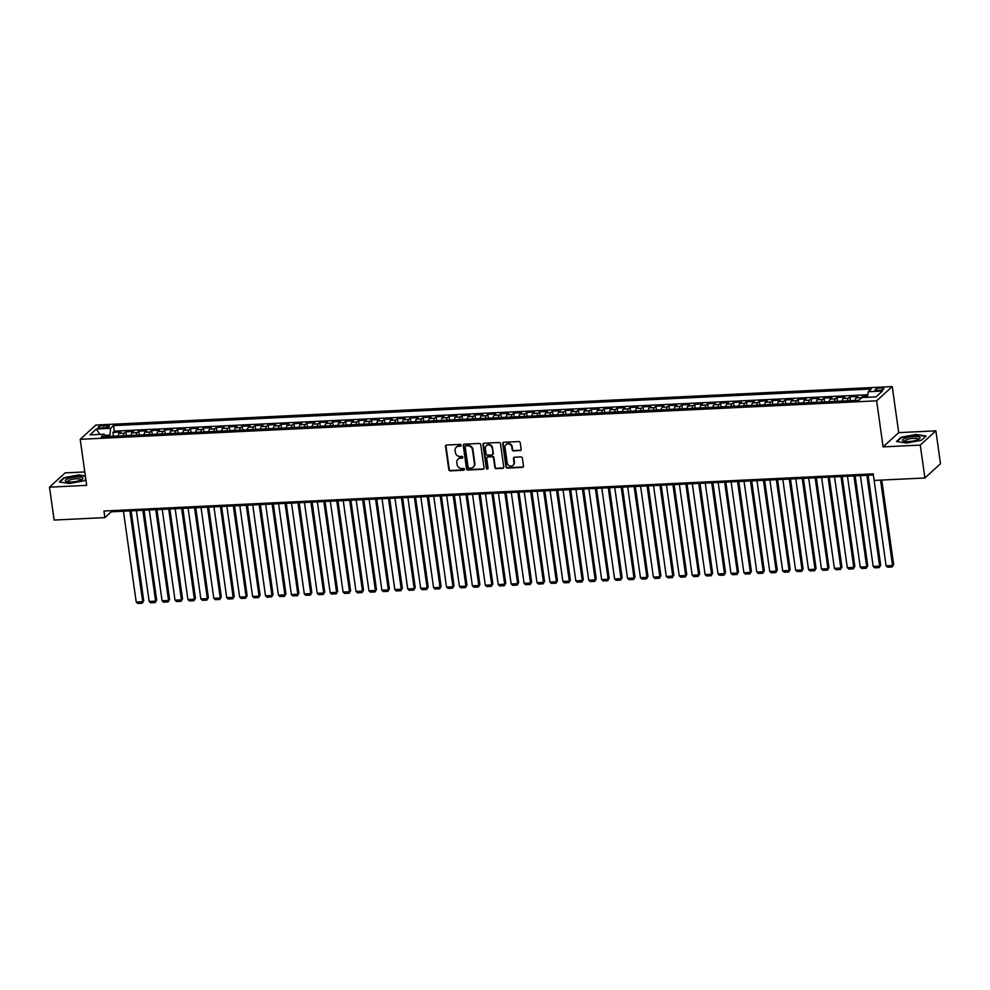 <?xml version="1.0" encoding="UTF-8"?>
<svg xmlns="http://www.w3.org/2000/svg" width="990" height="990" viewBox="0 0 990 990"><rect width="100%" height="100%" fill="white"/><g stroke="black" fill="none" stroke-linecap="round" stroke-linejoin="round"><path stroke-width="1.49" d="M461.13 445.24A0.941 0.854 -132.4 0 0 460.115 444.386L446.626 445.03A1.349 1.225 -132.4 0 0 445.537 446.391L448.804 469.631A1.349 1.225 -132.4 0 0 450.252 470.869L463.741 470.213A0.941 0.854 -132.4 0 0 464.496 469.272A0.941 0.854 -132.4 0 0 463.481 468.406L461.736 468.493A4.306 3.923 -132.4 0 1 457.095 464.558L456.823 462.615A4.306 3.923 -132.4 0 1 460.3 458.283L462.045 458.197A0.941 0.854 -132.4 0 0 462.813 457.256A0.941 0.854 -132.4 0 0 461.798 456.39L460.053 456.477A4.306 3.923 -132.4 0 1 455.412 452.541L455.14 450.611A4.306 3.923 -132.4 0 1 458.618 446.28L460.362 446.193A0.941 0.854 -132.4 0 0 461.13 445.24M880.84 388.031A4.393 1.101 -8 0 0 875.135 389.887A4.393 1.101 -8 0 0 878.142 390.506A4.393 1.101 -8 0 0 883.835 388.662A4.393 1.101 -8 0 0 880.84 388.031M520.047 450.66A1.349 1.225 -132.4 0 0 521.136 449.299L520.22 442.778A1.349 1.225 -132.4 0 0 518.772 441.552L503.799 442.27A1.349 1.225 -132.4 0 0 502.71 443.631L505.977 466.872A1.349 1.225 -132.4 0 0 507.425 468.109L522.398 467.379A1.349 1.225 -132.4 0 0 523.487 466.03L522.386 458.147A1.349 1.225 -132.4 0 0 520.938 456.922L514.528 457.232A1.349 1.225 -132.4 0 0 513.439 458.58L513.983 462.491A3.601 3.279 -132.4 0 1 509.504 465.82A3.601 3.279 -132.4 0 1 507.189 462.813L505.049 447.517A3.601 3.279 -132.4 0 1 509.516 444.188A3.601 3.279 -132.4 0 1 511.83 447.183L512.189 449.732A1.349 1.225 -132.4 0 0 513.637 450.97L520.468 450.264A1.349 1.225 -132.4 0 0 520.963 450.141M883.105 446.886L920.267 445.092L924.895 477.984L940.5 463.728L935.872 430.836L898.71 432.63L892.238 386.57L876.633 400.826L883.105 446.886L898.71 432.63M84.781 471.945L65.105 472.898L49.5 487.167L86.675 485.36L80.202 439.312L876.633 400.826M49.5 487.167L54.128 520.059L104.866 517.609L111.202 511.818L873.378 475.002L886.1 565.822L892.559 565.513L893.624 564.548L881.744 480.063M924.895 477.984L874.145 480.435L873.217 473.851L103.95 511.026L104.866 517.609M480.756 444.683A1.349 1.225 -132.4 0 0 479.308 443.458L464.335 444.176A1.349 1.225 -132.4 0 0 463.246 445.537L466.513 468.777A1.349 1.225 -132.4 0 0 467.961 470.015L482.934 469.285A1.349 1.225 -132.4 0 0 484.023 467.936L480.756 444.683M484.061 443.223L499.034 442.505A1.349 1.225 -132.4 0 1 500.495 443.73L503.762 466.983A1.349 1.225 -132.4 0 1 502.673 468.332L496.262 468.641A1.349 1.225 -132.4 0 1 494.814 467.416L493.478 457.986A1.349 1.225 -132.4 0 0 492.03 456.749L487.785 456.959A1.349 1.225 -132.4 0 0 486.696 458.308L488.07 468.134A0.941 0.854 -132.4 0 1 486.907 469A0.941 0.854 -132.4 0 1 486.3 468.208L482.971 444.584A1.349 1.225 -132.4 0 1 484.061 443.223M867.648 395.975L862.797 396.21L862.983 397.51M860.657 398.636A5.495 1.819 -92.8 0 1 861.263 397.609L856.09 397.856L857.625 396.458L849.878 396.829L850.41 400.628M847.366 400.826A5.495 1.819 -92.8 0 1 848.331 398.24L843.158 398.487L844.705 397.077L836.946 397.46L837.478 401.247M834.434 401.445A5.495 1.819 -92.8 0 1 835.399 398.859L830.226 399.106L831.773 397.708L824.014 398.079L824.546 401.878M821.502 402.076A5.495 1.819 -92.8 0 1 822.48 399.49L817.307 399.737L818.841 398.327L811.082 398.71L811.614 402.497M808.57 402.695A5.495 1.819 -92.8 0 1 809.548 400.108L804.375 400.356L805.91 398.958L798.15 399.329L798.695 403.128M795.651 403.326A5.495 1.819 -92.8 0 1 796.616 400.74L791.443 400.987L792.99 399.576L785.231 399.948L785.763 403.747M782.719 403.945A5.495 1.819 -92.8 0 1 783.684 401.358L778.511 401.606L780.058 400.207L772.299 400.579L772.831 404.378M769.787 404.576A5.495 1.819 -92.8 0 1 770.765 401.989L765.592 402.237L767.126 400.826L759.367 401.197L759.899 404.997M756.855 405.195A5.495 1.819 -92.8 0 1 757.833 402.608L752.66 402.856L754.194 401.457L746.435 401.829L746.967 405.615M743.935 405.826A5.495 1.819 -92.8 0 1 744.901 403.239L739.728 403.487L741.263 402.076L733.516 402.447L734.048 406.246M731.004 406.445A5.495 1.819 -92.8 0 1 731.969 403.858L726.796 404.106L728.343 402.707L720.584 403.079L721.116 406.865M718.072 407.076A5.495 1.819 -92.8 0 1 719.037 404.489L713.877 404.737L715.411 403.326L707.652 403.697L708.184 407.496M705.14 407.694A5.495 1.819 -92.8 0 1 706.118 405.108L700.945 405.356L702.479 403.957L694.72 404.328L695.252 408.115M692.22 408.313A5.495 1.819 -92.8 0 1 693.186 405.727L688.013 405.987L689.547 404.576L681.801 404.947L682.333 408.746M679.288 408.944A5.495 1.819 -92.8 0 1 680.254 406.358L675.081 406.605L676.628 405.195L668.869 405.578L669.401 409.365M666.357 409.563A5.495 1.819 -92.8 0 1 667.322 406.977L662.149 407.236L663.696 405.826L655.937 406.197L656.469 409.996M653.425 410.194A5.495 1.819 -92.8 0 1 654.402 407.608L649.23 407.855L650.764 406.445L643.005 406.828L643.537 410.615M640.493 410.813A5.495 1.819 -92.8 0 1 641.471 408.226L636.298 408.486L637.832 407.076L630.073 407.447L630.618 411.246M627.573 411.444A5.495 1.819 -92.8 0 1 628.539 408.858L623.366 409.105L624.913 407.694L617.154 408.078L617.686 411.865M614.642 412.063A5.495 1.819 -92.8 0 1 615.607 409.476L610.434 409.736L611.981 408.325L604.222 408.697L604.754 412.496M601.71 412.694A5.495 1.819 -92.8 0 1 602.687 410.107L597.514 410.355L599.049 408.944L591.29 409.328L591.822 413.115M588.778 413.313A5.495 1.819 -92.8 0 1 589.755 410.726L584.583 410.986L586.117 409.575L578.358 409.947L578.89 413.746M575.858 413.944A5.495 1.819 -92.8 0 1 576.824 411.357L571.651 411.605L573.185 410.194L565.439 410.578L565.971 414.364M562.926 414.562A5.495 1.819 -92.8 0 1 563.892 411.976L558.719 412.224L560.266 410.825L552.507 411.196L553.039 414.996M549.995 415.194A5.495 1.819 -92.8 0 1 550.96 412.607L545.799 412.855L547.334 411.444L539.575 411.828L540.107 415.614M537.063 415.812A5.495 1.819 -92.8 0 1 538.04 413.226L532.868 413.474L534.402 412.075L526.643 412.446L527.175 416.246M524.143 416.443A5.495 1.819 -92.8 0 1 525.108 413.857L519.936 414.105L521.47 412.694L513.723 413.078L514.255 416.864M511.211 417.062A5.495 1.819 -92.8 0 1 512.177 414.476L507.004 414.723L508.551 413.325L500.792 413.696L501.324 417.495M498.279 417.693A5.495 1.819 -92.8 0 1 499.245 415.107L494.072 415.354L495.619 413.944L487.86 414.315L488.392 418.114M485.348 418.312A5.495 1.819 -92.8 0 1 486.325 415.726L481.152 415.973L482.687 414.575L474.928 414.946L475.46 418.745M472.416 418.943A5.495 1.819 -92.8 0 1 473.393 416.357L468.221 416.604L469.755 415.194L461.996 415.565L462.54 419.364M459.496 419.562A5.495 1.819 -92.8 0 1 460.461 416.976L455.289 417.223L456.836 415.825L449.076 416.196L449.608 419.983M446.564 420.193A5.495 1.819 -92.8 0 1 447.529 417.607L442.357 417.854L443.904 416.443L436.144 416.815L436.677 420.614M433.632 420.812A5.495 1.819 -92.8 0 1 434.598 418.226L429.437 418.473L430.972 417.075L423.213 417.446L423.745 421.233M420.7 421.443A5.495 1.819 -92.8 0 1 421.678 418.857L416.505 419.104L418.04 417.693L410.281 418.065L410.813 421.864M407.781 422.062A5.495 1.819 -92.8 0 1 408.746 419.475L403.574 419.723L405.108 418.325L397.361 418.696L397.893 422.482M394.849 422.68A5.495 1.819 -92.8 0 1 395.814 420.107L390.642 420.354L392.189 418.943L384.429 419.315L384.962 423.114M381.917 423.312A5.495 1.819 -92.8 0 1 382.882 420.725L377.71 420.973L379.257 419.574L371.498 419.946L372.03 423.732M368.985 423.93A5.495 1.819 -92.8 0 1 369.963 421.344L364.79 421.604L366.325 420.193L358.566 420.564L359.098 424.364M356.054 424.562A5.495 1.819 -92.8 0 1 357.031 421.975L351.858 422.223L353.393 420.812L345.634 421.196L346.178 424.982M343.134 425.18A5.495 1.819 -92.8 0 1 344.099 422.594L338.927 422.854L340.473 421.443L332.714 421.814L333.246 425.613M330.202 425.811A5.495 1.819 -92.8 0 1 331.167 423.225L325.995 423.473L327.542 422.062L319.782 422.445L320.314 426.232M317.27 426.43A5.495 1.819 -92.8 0 1 318.248 423.844L313.075 424.104L314.61 422.693L306.851 423.064L307.383 426.863M304.338 427.061A5.495 1.819 -92.8 0 1 305.316 424.475L300.143 424.722L301.678 423.312L293.919 423.695L294.463 427.482M291.419 427.68A5.495 1.819 -92.8 0 1 292.384 425.094L287.211 425.354L288.758 423.943L280.999 424.314L281.531 428.113M278.487 428.311A5.495 1.819 -92.8 0 1 279.452 425.725L274.279 425.972L275.826 424.562L268.067 424.945L268.599 428.732M265.555 428.93A5.495 1.819 -92.8 0 1 266.52 426.344L261.36 426.591L262.894 425.193L255.135 425.564L255.667 429.363M252.623 429.561A5.495 1.819 -92.8 0 1 253.601 426.975L248.428 427.222L249.963 425.811L242.204 426.195L242.736 429.982M239.704 430.18A5.495 1.819 -92.8 0 1 240.669 427.593L235.496 427.841L237.031 426.443L229.284 426.814L229.816 430.613M226.772 430.811A5.495 1.819 -92.8 0 1 227.737 428.225L222.564 428.472L224.111 427.061L216.352 427.445L216.884 431.232M213.84 431.43A5.495 1.819 -92.8 0 1 214.805 428.843L209.633 429.091L211.179 427.692L203.42 428.064L203.952 431.863M200.908 432.061A5.495 1.819 -92.8 0 1 201.886 429.474L196.713 429.722L198.248 428.311L190.488 428.695L191.021 432.482M187.976 432.68A5.495 1.819 -92.8 0 1 188.954 430.093L183.781 430.341L185.316 428.942L177.556 429.314L178.101 433.113M175.057 433.311A5.495 1.819 -92.8 0 1 176.022 430.724L170.849 430.972L172.396 429.561L164.637 429.932L165.169 433.731M162.125 433.929A5.495 1.819 -92.8 0 1 163.09 431.343L157.917 431.591L159.464 430.192L151.705 430.563L152.237 434.363M149.193 434.561A5.495 1.819 -92.8 0 1 150.171 431.974L144.998 432.222L146.532 430.811L138.773 431.182L139.305 434.981M136.261 435.179A5.495 1.819 -92.8 0 1 137.239 432.593L132.066 432.84L133.601 431.442L125.841 431.813L124.307 433.224A5.495 1.819 87.2 0 0 123.342 435.81M126.374 435.6L125.841 431.813M101.017 428.014L103.863 427.878A4.257 1.064 -8 0 0 109.383 426.084A4.257 1.064 -8 0 0 106.475 425.49L103.628 425.626A4.257 1.064 -8 0 0 98.109 427.408A4.257 1.064 -8 0 0 101.017 428.014M892.238 386.57L95.807 425.057L80.202 439.312M867.463 397.299L868.242 391.706L871.2 389.008L113.553 425.613L110.595 428.311L109.841 436.454M868.242 391.706L882.461 391.025L876.051 396.879L861.832 397.572L858.875 400.269L101.24 436.875L104.185 434.177L89.966 434.857L96.376 429.004L110.595 428.311M867.822 394.738L114.333 431.145L112.922 432.432L120.669 432.061L119.134 433.471A5.495 1.819 87.2 0 0 118.169 436.058M137.239 432.593L138.773 431.182M150.171 431.974L151.705 430.563M163.09 431.343L164.637 429.932M176.022 430.724L177.556 429.314M188.954 430.093L190.488 428.695M201.886 429.474L203.42 428.064M214.805 428.843L216.352 427.445M227.737 428.225L229.284 426.814M240.669 427.593L242.204 426.195M253.601 426.975L255.135 425.564M266.52 426.344L268.067 424.945M279.452 425.725L280.999 424.314M292.384 425.094L293.919 423.695M305.316 424.475L306.851 423.064M318.248 423.844L319.782 422.445M331.167 423.225L332.714 421.814M344.099 422.594L345.634 421.196M357.031 421.975L358.566 420.564M369.963 421.344L371.498 419.946M382.882 420.725L384.429 419.315M395.814 420.107L397.361 418.696M408.746 419.475L410.281 418.065M421.678 418.857L423.213 417.446M434.598 418.226L436.144 416.815M447.529 417.607L449.076 416.196M460.461 416.976L461.996 415.565M473.393 416.357L474.928 414.946M486.325 415.726L487.86 414.315M499.245 415.107L500.792 413.696M512.177 414.476L513.723 413.078M525.108 413.857L526.643 412.446M538.04 413.226L539.575 411.828M550.96 412.607L552.507 411.196M563.892 411.976L565.439 410.578M576.824 411.357L578.358 409.947M589.755 410.726L591.29 409.328M602.687 410.107L604.222 408.697M615.607 409.476L617.154 408.078M628.539 408.858L630.073 407.447M641.471 408.226L643.005 406.828M654.402 407.608L655.937 406.197M667.322 406.977L668.869 405.578M680.254 406.358L681.801 404.947M693.186 405.727L694.72 404.328M706.118 405.108L707.652 403.697M719.037 404.489L720.584 403.079M731.969 403.858L733.516 402.447M744.901 403.239L746.435 401.829M757.833 402.608L759.367 401.197M770.765 401.989L772.299 400.579M783.684 401.358L785.231 399.948M796.616 400.74L798.15 399.329M809.548 400.108L811.082 398.71M822.48 399.49L824.014 398.079M835.399 398.859L836.946 397.46M848.331 398.24L849.878 396.829M861.263 397.609L862.797 396.21M109.655 435.117L104.952 435.353M920.267 445.092L935.872 430.836M111.041 510.679L111.202 511.818M113.454 436.231L112.922 432.432M114.333 431.145L113.553 425.613M105.806 436.652L104.185 434.177M132.066 432.84A5.495 1.819 87.2 0 0 131.088 435.427M144.998 432.222A5.495 1.819 87.2 0 0 144.02 434.808M157.917 431.591A5.495 1.819 87.2 0 0 156.952 434.177M170.849 430.972A5.495 1.819 87.2 0 0 169.884 433.558M183.781 430.341A5.495 1.819 87.2 0 0 182.816 432.927M196.713 429.722A5.495 1.819 87.2 0 0 195.735 432.308M209.633 429.091A5.495 1.819 87.2 0 0 208.667 431.677M222.564 428.472A5.495 1.819 87.2 0 0 221.599 431.058M235.496 427.841A5.495 1.819 87.2 0 0 234.531 430.427L229.655 430.662M248.428 427.222A5.495 1.819 87.2 0 0 247.451 429.808M261.36 426.591A5.495 1.819 87.2 0 0 260.382 429.177M274.279 425.972A5.495 1.819 87.2 0 0 273.314 428.559M287.211 425.354A5.495 1.819 87.2 0 0 286.246 427.94M300.143 424.722A5.495 1.819 87.2 0 0 299.166 427.309M313.075 424.104A5.495 1.819 87.2 0 0 312.098 426.69M325.995 423.473A5.495 1.819 87.2 0 0 325.029 426.059M338.927 422.854A5.495 1.819 87.2 0 0 337.961 425.44M351.858 422.223A5.495 1.819 87.2 0 0 350.893 424.809M364.79 421.604A5.495 1.819 87.2 0 0 363.813 424.19M377.71 420.973A5.495 1.819 87.2 0 0 376.745 423.559M390.642 420.354A5.495 1.819 87.2 0 0 389.676 422.94M403.574 419.723A5.495 1.819 87.2 0 0 402.608 422.309M416.505 419.104A5.495 1.819 87.2 0 0 415.528 421.69M429.437 418.473A5.495 1.819 87.2 0 0 428.46 421.059M442.357 417.854A5.495 1.819 87.2 0 0 441.392 420.441M455.289 417.223A5.495 1.819 87.2 0 0 454.323 419.81M468.221 416.604A5.495 1.819 87.2 0 0 467.255 419.191M481.152 415.973A5.495 1.819 87.2 0 0 480.175 418.56M494.072 415.354A5.495 1.819 87.2 0 0 493.107 417.941M507.004 414.723A5.495 1.819 87.2 0 0 506.039 417.31M519.936 414.105A5.495 1.819 87.2 0 0 518.97 416.691M532.868 413.474A5.495 1.819 87.2 0 0 531.89 416.06M545.799 412.855A5.495 1.819 87.2 0 0 544.822 415.441M558.719 412.224A5.495 1.819 87.2 0 0 557.754 414.81M571.651 411.605A5.495 1.819 87.2 0 0 570.686 414.191M584.583 410.986A5.495 1.819 87.2 0 0 583.605 413.56M597.514 410.355A5.495 1.819 87.2 0 0 596.537 412.941M610.434 409.736A5.495 1.819 87.2 0 0 609.469 412.323M623.366 409.105A5.495 1.819 87.2 0 0 622.401 411.692M636.298 408.486A5.495 1.819 87.2 0 0 635.332 411.073M649.23 407.855A5.495 1.819 87.2 0 0 648.252 410.442M662.149 407.236A5.495 1.819 87.2 0 0 661.184 409.823M675.081 406.605A5.495 1.819 87.2 0 0 674.116 409.192M688.013 405.987A5.495 1.819 87.2 0 0 687.048 408.573M700.945 405.356A5.495 1.819 87.2 0 0 699.967 407.942M713.877 404.737A5.495 1.819 87.2 0 0 712.899 407.323M726.796 404.106A5.495 1.819 87.2 0 0 725.831 406.692M739.728 403.487A5.495 1.819 87.2 0 0 738.763 406.073M752.66 402.856A5.495 1.819 87.2 0 0 751.682 405.442M765.592 402.237A5.495 1.819 87.2 0 0 764.614 404.823M778.511 401.606A5.495 1.819 87.2 0 0 777.546 404.192M791.443 400.987A5.495 1.819 87.2 0 0 790.478 403.574M804.375 400.356A5.495 1.819 87.2 0 0 803.41 402.942M817.307 399.737A5.495 1.819 87.2 0 0 816.329 402.324M830.226 399.106A5.495 1.819 87.2 0 0 829.261 401.693M843.158 398.487A5.495 1.819 87.2 0 0 842.193 401.074M856.09 397.856A5.495 1.819 87.2 0 0 855.125 400.443M99.842 434.387L96.376 429.004M85.338 475.918L78.816 474.928L63.979 477.675L59.289 481.969L69.411 483.516L84.237 480.769L85.821 479.321M926.096 436.021L915.96 434.474L901.135 437.221L896.445 441.515L906.568 443.062L921.393 440.315L926.096 436.021M461.043 445.748A0.941 0.854 -132.4 0 1 460.783 445.809L459.038 445.896A4.306 3.923 -132.4 0 0 456.514 447.047M458.197 459.051A4.306 3.923 -132.4 0 1 460.734 457.9L462.479 457.813A0.941 0.854 -132.4 0 0 462.738 457.764M446.131 445.166A1.349 1.225 -132.4 0 0 445.958 446.007L449.225 469.248A1.349 1.225 -132.4 0 0 450.673 470.485L464.161 469.829A0.941 0.854 -132.4 0 0 464.421 469.78M463.84 444.312A1.349 1.225 -132.4 0 0 463.667 445.141L466.933 468.394A1.349 1.225 -132.4 0 0 468.381 469.619L483.355 468.901A1.349 1.225 -132.4 0 0 483.85 468.765M465.981 445.921A0.941 0.854 -132.4 0 0 465.213 446.861L468.084 467.268A0.941 0.854 -132.4 0 0 469.099 468.134L470.943 468.047A4.306 3.923 -132.4 0 0 474.42 463.716L472.465 449.769A4.306 3.923 -132.4 0 0 467.825 445.834L466.401 445.537A0.941 0.854 -132.4 0 0 465.721 445.97M473.468 466.896A4.306 3.923 -132.4 0 0 474.841 463.332L474.42 463.716M466.401 445.537L468.245 445.45A4.306 3.923 -132.4 0 1 472.886 449.386L474.841 463.332M487.29 457.095A1.349 1.225 -132.4 0 1 488.206 456.576L492.451 456.365A1.349 1.225 -132.4 0 1 493.911 457.603L495.235 467.032A1.349 1.225 -132.4 0 0 496.683 468.258L503.093 467.948A1.349 1.225 -132.4 0 0 503.576 467.812M483.565 443.359A1.349 1.225 -132.4 0 0 483.392 444.188L486.721 467.825A0.941 0.854 -132.4 0 0 487.996 468.629M492.104 448.198A3.601 3.279 -132.4 0 0 486.288 445.71A3.601 3.279 -132.4 0 0 485.323 448.532L486.078 453.927A1.349 1.225 -132.4 0 0 487.525 455.153L491.782 454.942A1.349 1.225 -132.4 0 0 492.871 453.593L492.525 447.814A3.601 3.279 -132.4 0 0 486.498 445.525M492.686 454.435A1.349 1.225 -132.4 0 0 493.292 453.21L492.871 453.593M492.525 447.814L493.292 453.21M506.224 444.51A3.601 3.279 -132.4 0 1 512.251 446.799L512.61 449.349A1.349 1.225 -132.4 0 0 514.07 450.574L520.468 450.264M513.228 465.114A3.601 3.279 -132.4 0 0 514.404 462.107L513.983 462.491M514.033 457.355A1.349 1.225 -132.4 0 0 513.86 458.197L514.404 462.107M503.304 442.406A1.349 1.225 -132.4 0 0 503.13 443.235L506.397 466.488A1.349 1.225 -132.4 0 0 507.845 467.713L522.819 466.995A1.349 1.225 -132.4 0 0 523.314 466.859M129.913 510.914L142.684 601.734L136.212 602.056L123.453 511.236M143.736 600.782L142.263 603.207L143.736 600.782L131.101 510.865M118.169 435.996L113.293 436.293M142.263 603.207L137.746 603.43L136.212 602.056M76.886 476.982A8.922 2.24 -8 0 0 67.345 478.937A8.922 2.24 -8 0 0 66.392 481.586A8.922 2.24 -8 0 0 71.404 481.982A8.922 2.24 -8 0 0 82.182 479.37A8.922 2.24 -8 0 0 76.886 476.982M80.957 480.026A6.757 1.695 -8 0 0 81.007 479.742A6.757 1.695 -8 0 0 76.391 478.789A6.757 1.695 -8 0 0 67.629 481.623A6.757 1.695 -8 0 0 67.753 481.882M59.883 482.056L64.338 477.984L78.705 475.324L85.4 476.339M85.821 479.284L84.187 480.769M905.392 438.137A8.922 2.24 -8 0 0 903.548 441.132A8.922 2.24 -8 0 0 917.21 439.931A8.922 2.24 -8 0 0 919.339 438.917A8.922 2.24 -8 0 0 916.542 436.528A8.922 2.24 -8 0 0 905.392 438.137M918.114 439.572A6.757 1.695 -8 0 0 918.163 439.288A6.757 1.695 -8 0 0 914.092 438.322A6.757 1.695 -8 0 0 907.001 439.548A6.757 1.695 -8 0 0 904.786 441.169A6.757 1.695 -8 0 0 904.91 441.429M925.675 436.404L921.344 440.327M897.039 441.614L901.494 437.543L915.861 434.87L925.675 436.367M142.845 510.296L155.616 601.116L149.143 601.425L136.385 510.605M156.667 600.15L155.195 602.588L156.667 600.15L144.033 510.234M131.101 435.377L126.225 435.662M155.195 602.588L150.666 602.799L149.143 601.425M155.776 509.664L168.535 600.485L162.075 600.806L149.304 509.986M169.587 599.532L168.127 601.957L169.587 599.532L156.952 509.615M144.033 434.746L139.157 435.043M168.127 601.957L163.597 602.18L162.075 600.806M168.708 509.046L181.467 599.866L175.007 600.175L162.236 509.355M182.519 598.9L181.059 601.338L182.519 598.9L169.884 508.984M156.965 434.127L152.089 434.412M181.059 601.338L176.529 601.549L175.007 600.175M181.628 508.414L194.399 599.247L187.927 599.556L175.168 508.736M195.451 598.282L193.978 600.707L195.451 598.282L182.816 508.365M169.884 433.496L165.021 433.793M193.978 600.707L189.461 600.93L187.927 599.556M194.56 507.796L207.331 598.616L200.859 598.925L188.1 508.105M208.383 597.651L206.91 600.089L208.383 597.651L195.748 507.734M182.816 432.878L177.94 433.162M206.91 600.089L202.393 600.299L200.859 598.925M207.492 507.165L220.25 597.997L213.791 598.307L201.032 507.486M221.315 597.032L219.842 599.457L221.315 597.032L208.667 507.115M195.748 432.246L190.872 432.543M219.842 599.457L215.313 599.68L213.791 598.307M220.424 506.546L233.182 597.366L226.722 597.675L213.951 506.855M234.234 596.401L232.774 598.839L234.234 596.401L221.599 506.484M208.68 431.628L203.804 431.912M232.774 598.839L228.245 599.049L226.722 597.675M233.343 505.927L246.114 596.747L239.654 597.057L226.883 506.236M247.166 595.782L245.706 598.207L247.166 595.782L234.531 505.865M221.612 430.996L216.736 431.293M245.706 598.207L241.176 598.43L239.654 597.057M246.275 505.296L259.046 596.116L252.574 596.425L239.815 505.605M260.098 595.151L258.625 597.589L260.098 595.151L247.463 505.234M258.625 597.589L254.108 597.799L252.574 596.425M259.207 504.677L271.965 595.497L265.506 595.807L252.747 504.987M273.03 594.532L271.557 596.958L273.03 594.532L260.395 504.615M247.463 429.747L242.587 430.044M271.557 596.958L267.028 597.18L265.506 595.807M272.139 504.046L284.897 594.866L278.438 595.176L265.667 504.356M285.949 593.901L284.489 596.339L285.949 593.901L273.314 503.984M260.395 429.128L255.519 429.413M284.489 596.339L279.96 596.549L278.438 595.176M285.071 503.427L297.829 594.248L291.369 594.557L278.598 503.737M298.881 593.282L297.421 595.708L298.881 593.282L286.246 503.365M273.327 428.497L268.451 428.794M297.421 595.708L292.892 595.931L291.369 594.557M297.99 502.796L310.761 593.616L304.289 593.926L291.53 503.106M311.813 592.651L310.34 595.089L311.813 592.651L299.178 502.734M286.246 427.878L281.37 428.175M310.34 595.089L305.823 595.312L304.289 593.926M310.922 502.178L323.693 592.998L317.221 593.307L304.462 502.487M324.745 592.032L323.272 594.458L324.745 592.032L312.11 502.116M299.178 427.247L294.302 427.544M323.272 594.458L318.743 594.681L317.221 593.307M323.854 501.546L336.612 592.366L330.153 592.676L317.382 501.856M337.677 591.401L336.204 593.839L337.677 591.401L325.029 501.497M312.11 426.628L307.234 426.925M336.204 593.839L331.675 594.062L330.153 592.676M336.786 500.928L349.544 591.748L343.085 592.057L330.314 501.237M350.596 590.783L349.136 593.208L350.596 590.783L337.961 500.866M325.042 425.997L320.166 426.294M349.136 593.208L344.607 593.431L343.085 592.057M349.705 500.296L362.476 591.117L356.004 591.438L343.245 500.606M363.528 590.151L362.055 592.589L363.528 590.151L350.893 500.247M337.961 425.378L333.098 425.675M362.055 592.589L357.539 592.812L356.004 591.438M362.637 499.678L375.408 590.498L368.936 590.807L356.177 499.987M376.46 589.533L374.987 591.958L376.46 589.533L363.825 499.616M350.893 424.747L346.017 425.044M374.987 591.958L370.47 592.181L368.936 590.807M375.569 499.047L388.328 589.867L381.868 590.189L369.109 499.356M389.392 588.902L387.919 591.339L389.392 588.902L376.745 498.997M363.825 424.128L358.949 424.425M387.919 591.339L383.39 591.562L381.868 590.189M388.501 498.428L401.259 589.248L394.8 589.557L382.029 498.737M402.311 588.283L400.851 590.721L402.311 588.283L389.676 498.366M376.757 423.497L371.881 423.794M400.851 590.721L396.322 590.931L394.8 589.557M401.42 497.797L414.191 588.617L407.732 588.939L394.961 498.118M415.243 587.664L413.783 590.09L415.243 587.664L402.608 497.747M389.689 422.879L384.813 423.175M413.783 590.09L409.254 590.312L407.732 588.939M414.352 497.178L427.123 587.998L420.651 588.308L407.892 497.487M428.175 587.033L426.702 589.471L428.175 587.033L415.54 497.116M402.608 422.26L397.732 422.544M426.702 589.471L422.186 589.681L420.651 588.308M427.284 496.547L440.043 587.367L433.583 587.689L420.824 496.869M441.107 586.414L439.634 588.84L441.107 586.414L428.472 496.497M415.54 421.629L410.664 421.926M439.634 588.84L435.105 589.062L433.583 587.689M440.216 495.928L452.975 586.748L446.515 587.058L433.744 496.238M454.026 585.783L452.566 588.221L454.026 585.783L441.392 495.866M428.472 421.01L423.596 421.295M452.566 588.221L448.037 588.431L446.515 587.058M453.148 495.297L465.906 586.117L459.447 586.439L446.676 495.619M466.958 585.164L465.498 587.59L466.958 585.164L454.323 495.248M441.404 420.379L436.528 420.676M465.498 587.59L460.969 587.812L459.447 586.439M466.067 494.678L478.838 585.498L472.366 585.808L459.608 494.988M479.89 584.533L478.418 586.971L479.89 584.533L467.255 494.616M454.323 419.76L449.448 420.045M478.418 586.971L473.901 587.181L472.366 585.808M478.999 494.047L491.77 584.88L485.298 585.189L472.539 494.369M492.822 583.914L491.349 586.34L492.822 583.914L480.187 493.998M467.255 419.129L462.38 419.426M491.349 586.34L486.832 586.563L485.298 585.189M491.931 493.428L504.69 584.249L498.23 584.558L485.459 493.738M505.754 583.283L504.281 585.721L505.754 583.283L493.107 493.367M480.187 418.51L475.311 418.795M504.281 585.721L499.752 585.932L498.23 584.558M504.863 492.797L517.621 583.63L511.162 583.939L498.391 493.119M518.673 582.664L517.213 585.09L518.673 582.664L506.039 492.748M493.119 417.879L488.243 418.176M517.213 585.09L512.684 585.313L511.162 583.939M517.782 492.179L530.553 582.999L524.081 583.308L511.323 492.488M531.605 582.033L530.145 584.471L531.605 582.033L518.97 492.117M506.051 417.26L501.175 417.545M530.145 584.471L525.616 584.682L524.081 583.308M530.714 491.547L543.485 582.38L537.013 582.689L524.255 491.869M544.537 581.415L543.064 583.84L544.537 581.415L531.902 491.498M518.97 416.629L514.095 416.926M543.064 583.84L538.548 584.063L537.013 582.689M543.646 490.929L556.405 581.749L549.945 582.058L537.186 491.238M557.469 580.784L555.996 583.221L557.469 580.784L544.822 490.867M531.902 416.01L527.027 416.295M555.996 583.221L551.467 583.432L549.945 582.058M556.578 490.31L569.337 581.13L562.877 581.439L550.106 490.619M570.389 580.165L568.928 582.59L570.389 580.165L557.754 490.248M544.834 415.379L539.958 415.676M568.928 582.59L564.399 582.813L562.877 581.439M569.51 489.679L582.269 580.499L575.809 580.808L563.038 489.988M583.32 579.534L581.86 581.971L583.32 579.534L570.686 489.617M557.766 414.761L552.89 415.045M581.86 581.971L577.331 582.182L575.809 580.808M582.429 489.06L595.2 579.88L588.728 580.189L575.97 489.369M596.252 578.915L594.78 581.34L596.252 578.915L583.617 488.998M570.686 414.129L565.81 414.426M594.78 581.34L590.263 581.563L588.728 580.189M595.361 488.429L608.12 579.249L601.66 579.558L588.902 488.738M609.184 578.284L607.712 580.722L609.184 578.284L596.549 488.367M583.617 413.511L578.742 413.795M607.712 580.722L603.182 580.944L601.66 579.558M608.293 487.81L621.052 578.63L614.592 578.94L601.821 488.12M622.104 577.665L620.643 580.091L622.104 577.665L609.469 487.748M596.549 412.88L591.673 413.177M620.643 580.091L616.114 580.313L614.592 578.94M621.225 487.179L633.984 577.999L627.524 578.308L614.753 487.488M635.035 577.034L633.575 579.472L635.035 577.034L622.401 487.13M609.481 412.261L604.605 412.558M633.575 579.472L629.046 579.695L627.524 578.308M634.145 486.56L646.916 577.38L640.443 577.69L627.685 486.87M647.967 576.415L646.495 578.841L647.967 576.415L635.332 486.498M622.401 411.63L617.525 411.927M646.495 578.841L641.978 579.063L640.443 577.69M647.076 485.929L659.847 576.749L653.375 577.071L640.617 486.239M660.899 575.784L659.427 578.222L660.899 575.784L648.264 485.88M635.332 411.011L630.457 411.308M659.427 578.222L654.91 578.445L653.375 577.071M660.008 485.31L672.767 576.13L666.307 576.44L653.548 485.62M673.831 575.165L672.359 577.591L673.831 575.165L661.184 485.249M648.264 410.38L643.389 410.677M672.359 577.591L667.829 577.814L666.307 576.44M672.94 484.679L685.699 575.499L679.239 575.821L666.468 484.989M686.751 574.534L685.29 576.972L686.751 574.534L674.116 484.63M661.196 409.761L656.321 410.058M685.29 576.972L680.761 577.195L679.239 575.821M685.86 484.061L698.631 574.881L692.171 575.19L679.4 484.37M699.683 573.915L698.222 576.341L699.683 573.915L687.048 483.999M674.128 409.13L669.252 409.427M698.222 576.341L693.693 576.564L692.171 575.19M698.791 483.429L711.562 574.25L705.09 574.571L692.332 483.739M712.614 573.297L711.142 575.722L712.614 573.297L699.98 483.38M687.048 408.511L682.172 408.808M711.142 575.722L706.625 575.945L705.09 574.571M711.723 482.811L724.482 573.631L718.022 573.94L705.264 483.12M725.546 572.666L724.074 575.103L725.546 572.666L712.899 482.749M699.98 407.892L695.104 408.177M724.074 575.103L719.544 575.314L718.022 573.94M724.655 482.18L737.414 573L730.954 573.321L718.183 482.501M738.466 572.047L737.005 574.472L738.466 572.047L725.831 482.13M712.911 407.261L708.036 407.558M737.005 574.472L732.476 574.695L730.954 573.321M737.587 481.561L750.346 572.381L743.886 572.69L731.115 481.87M751.398 571.416L749.937 573.854L751.398 571.416L738.763 481.499M725.843 406.643L720.968 406.927M749.937 573.854L745.408 574.064L743.886 572.69M750.507 480.93L763.278 571.75L756.805 572.072L744.047 481.251M764.33 570.797L762.857 573.222L764.33 570.797L751.695 480.88M738.763 406.011L733.887 406.308M762.857 573.222L758.34 573.445L756.805 572.072M763.438 480.311L776.21 571.131L769.737 571.44L756.979 480.62M777.261 570.166L775.789 572.604L777.261 570.166L764.627 480.249M751.695 405.393L746.819 405.677M775.789 572.604L771.26 572.814L769.737 571.44M776.37 479.68L789.129 570.5L782.669 570.822L769.898 480.002M790.181 569.547L788.721 571.972L790.181 569.547L777.546 479.63M764.627 404.762L759.751 405.058M788.721 571.972L784.191 572.195L782.669 570.822M789.302 479.061L802.061 569.881L795.601 570.191L782.83 479.37M803.113 568.916L801.652 571.354L803.113 568.916L790.478 478.999M777.558 404.143L772.683 404.427M801.652 571.354L797.123 571.564L795.601 570.191M802.222 478.43L814.993 569.262L808.521 569.572L795.762 478.752M816.045 568.297L814.572 570.723L816.045 568.297L803.41 478.38M790.478 403.512L785.602 403.809M814.572 570.723L810.055 570.945L808.521 569.572M815.154 477.811L827.925 568.631L821.452 568.941L808.694 478.121M828.976 567.666L827.504 570.104L828.976 567.666L816.342 477.749M803.41 402.893L798.534 403.178M827.504 570.104L822.987 570.314L821.452 568.941M828.086 477.18L840.844 568.013L834.384 568.322L821.626 477.502M841.908 567.047L840.436 569.473L841.908 567.047L829.261 477.131M816.342 402.262L811.466 402.559M840.436 569.473L835.907 569.696L834.384 568.322M841.017 476.561L853.776 567.381L847.316 567.691L834.545 476.871M854.828 566.416L853.368 568.854L854.828 566.416L842.193 476.499M829.274 401.643L824.398 401.928M853.368 568.854L848.838 569.064L847.316 567.691M853.937 475.93L866.708 566.763L860.248 567.072L847.477 476.252M867.76 565.797L866.299 568.223L867.76 565.797L855.125 475.881M842.205 401.012L837.33 401.309M866.299 568.223L861.77 568.446L860.248 567.072M866.869 475.311L879.64 566.132L873.168 566.441L860.409 475.621M880.692 565.166L879.219 567.604L880.692 565.166L868.057 475.25M855.125 400.393L850.249 400.678M879.219 567.604L874.702 567.814L873.168 566.441M880.568 480.125L892.559 565.513L892.151 566.973L887.622 567.196L886.1 565.822M893.624 564.548L892.151 566.973M124.307 433.224L119.134 433.471M103.95 427.878L103.628 425.626M106.747 427.47L106.475 425.49"/></g></svg>
